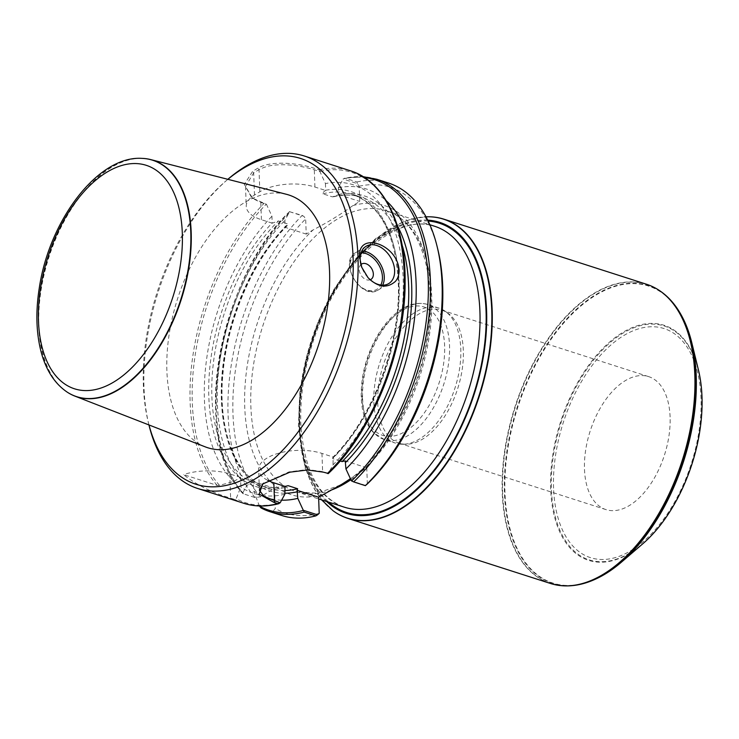 <?xml version="1.0" encoding="UTF-8"?>
<svg xmlns="http://www.w3.org/2000/svg" width="739" height="739" viewBox="0 0 739 739"><rect width="100%" height="100%" fill="white"/><g stroke="black" fill="none" stroke-linecap="round" stroke-linejoin="round"><path stroke-width="0.55" stroke-dasharray="3.69 2.77" d="M670.097 416.972A69.835 39.028 -72.2 0 0 648.657 376.622A69.835 39.028 -72.2 0 0 604.853 400.871A69.835 39.028 -72.2 0 0 584.494 469.256A69.835 39.028 -72.2 0 0 605.943 509.605A69.835 39.028 -72.2 0 0 649.747 485.357A69.835 39.028 -72.2 0 0 670.097 416.972M281.614 500.164A162.137 90.62 107.8 0 1 253.773 491.167L253.338 481.495L246.789 485.569L242.798 492.83L243.436 493.837L255.112 497.587L260.627 496.784L274.52 488.303L275.268 508.524L272.654 511.656L260.978 507.896M260.627 496.784A171.097 95.627 107.8 0 1 305.669 218.91L303.831 216.287L289.586 211.705L284.866 220.407L285.106 227.316L287.425 225.497L287.924 224L278.446 220.961L272.211 223.178L271.943 216.25L266.465 204.287L260.793 202.458L252.756 198.514L245.505 186.422L253.671 172.898A173.277 96.846 107.8 0 1 259.029 169.637C266.409 166.044 271.924 164.594 285.06 164.769C297.568 165.296 305.253 167.134 314.297 169.785L319.959 171.605L325.437 183.577A162.137 90.62 107.8 0 1 403.235 280.524A162.137 90.62 107.8 0 1 333.021 464.803L328.301 473.422L322.629 471.602L307.507 469.487L288.967 471.898L263.223 483.546M357.334 183.614L356.937 181.979L345.252 178.228L343.081 179.032L357.334 183.614L359.163 186.228L359.727 201.424L352.817 205.645C340.744 214.412 327.516 222.494 313.133 229.884L306.223 234.097L305.669 218.91M319.202 513.365A171.097 95.627 107.8 0 1 275.268 508.524M281.679 515.471A174.589 97.576 107.8 0 1 272.654 511.656M255.112 497.587A174.589 97.576 107.8 0 1 302.168 215.428L303.831 216.287M289.586 211.705L302.168 215.428M289.568 211.659A173.499 96.966 107.8 0 0 242.798 492.83L243.436 493.837A174.589 97.576 107.8 0 1 290.492 211.677M259.435 506.169L253.773 491.167M246.789 485.569A162.137 90.62 107.8 0 1 284.866 220.407M233.866 481.422L240.563 477.394L240.849 487.01L236.157 498.696L234.716 499.462L230.614 498.151C211.76 492.553 196.084 484.701 183.568 474.604L217.174 485.403L219.52 485.357L233.866 481.422A162.137 90.62 107.8 0 1 271.943 216.25M284.866 494.215A162.137 90.62 107.8 0 1 240.849 487.01M319.959 171.605L318.989 169.794L314.897 168.474C298.233 162.885 270.89 160.28 257.966 168.123A174.589 97.576 -72.2 0 0 252.581 171.411L244.276 184.464L251.833 197.84L266.465 204.287M148.936 424.934A174.589 97.576 107.8 0 1 148.927 424.925A174.589 97.576 107.8 0 1 227.824 179.318A174.589 97.576 107.8 0 1 227.834 179.309L225.534 181.295A171.097 95.627 107.8 0 1 227.871 179.318M359.163 186.228A171.097 95.627 107.8 0 1 437.848 249.496M350.425 478.706L366.756 467.787L367.348 483.962M356.937 181.979A174.589 97.576 107.8 0 1 388.465 183.023M376.788 179.263A174.589 97.576 107.8 0 0 345.252 178.228L344.402 178.21M325.437 183.577L325.705 190.496C323.784 191.53 322.851 192.639 322.888 193.812L332.365 196.86L338.601 194.643L338.36 187.734L343.081 179.032M338.36 187.734A162.137 90.62 107.8 0 1 386.294 200.796M340.162 460.979L332.596 458.549L333.15 456.998L333.021 464.803M322.888 193.812A152.77 85.382 107.8 0 1 352.244 194.302C381.047 205.146 396.437 235.824 398.413 286.326C399.91 345.676 371.828 418.995 333.095 457.053L321.955 453.404A39.287 17.718 177.9 0 0 280.33 452.767A39.287 17.718 177.9 0 0 258.632 469.542A39.287 17.718 177.9 0 0 267.924 480.442M148.973 424.953A171.097 95.627 107.8 0 1 148.216 421.987A171.097 95.627 107.8 0 1 225.534 181.295M286.409 194.292A132.715 74.177 -72.2 0 0 204.407 242.771A132.715 74.177 -72.2 0 0 166.894 371.024A132.715 74.177 -72.2 0 0 205.285 446.873M367.828 277.421A21.828 15.186 -121.4 0 1 367.634 277.208A21.828 15.186 -121.4 0 1 362.027 268.017A21.828 15.186 -121.4 0 1 361.713 267.185M370.211 279.776A8.997 6.263 -121.4 0 1 360.9 275.01A8.997 6.263 -121.4 0 1 360.909 264.553M366.756 467.787L345.224 460.877M365.676 485.431L351.413 480.849M272.211 223.178L261.43 219.714A39.287 17.718 -2.1 0 1 246.244 206.449A39.287 17.718 -2.1 0 1 254.484 195.041L259.832 191.78A39.287 17.718 -2.1 0 1 314.925 187.032L325.705 190.496M338.601 194.643L359.727 201.424M306.223 234.097L285.106 227.316M240.563 477.394L229.727 473.911A39.287 17.718 177.9 0 0 183.568 474.604M274.52 488.303L253.338 481.495M646.588 284.275A157.13 87.821 -72.2 0 0 548.024 338.832A157.13 87.821 -72.2 0 0 502.234 492.691A157.13 87.821 -72.2 0 0 550.481 583.477M681.755 315.987A156.021 87.202 -72.2 0 0 571.718 314.426A156.021 87.202 -72.2 0 0 504.977 492.941A156.021 87.202 -72.2 0 0 597.537 578.175M698.484 370.193A123.441 68.986 -72.2 0 0 612.659 339.506A123.441 68.986 -72.2 0 0 550.675 489.006A123.441 68.986 -72.2 0 0 642.708 543.849M427.844 216.776A157.13 87.821 -72.2 0 0 299.563 427.585A157.13 87.821 -72.2 0 0 333.354 510.954M67.138 392.086A124.263 69.448 107.8 0 1 38.862 325.077A124.263 69.448 107.8 0 1 142.211 158.377M373.851 402.21A70.926 39.638 -72.2 0 0 395.624 443.188A70.926 39.638 -72.2 0 0 402.801 444.268A70.926 39.638 -72.2 0 0 455.058 387.79A70.926 39.638 -72.2 0 0 445.469 311.433A70.926 39.638 -72.2 0 0 439.012 308.135A70.926 39.638 -72.2 0 0 394.524 332.762A70.926 39.638 -72.2 0 0 373.851 402.21M377.731 402.838A69.835 39.028 -72.2 0 0 399.18 443.188A69.835 39.028 -72.2 0 0 406.238 444.25A69.835 39.028 -72.2 0 0 457.69 388.631A69.835 39.028 -72.2 0 0 448.25 313.456A69.835 39.028 -72.2 0 0 441.894 310.204A69.835 39.028 -72.2 0 0 398.09 334.453A69.835 39.028 -72.2 0 0 377.731 402.838M553.566 488.146A120.309 67.24 107.8 0 1 660.758 327.663A120.309 67.24 107.8 0 1 667.576 513.531A120.309 67.24 107.8 0 1 553.566 488.146M322.841 494.613A151.892 84.893 107.8 0 1 244.738 406.986A151.892 84.893 107.8 0 1 313.133 229.884M252.867 481.856A154.95 86.602 107.8 0 1 285.106 227.076M284.737 490.548A152.77 85.382 107.8 0 1 268.275 488.239A152.77 85.382 107.8 0 1 221.857 376.437A152.77 85.382 107.8 0 1 287.924 224M284.829 493.236A154.95 86.602 107.8 0 1 253.449 482.318M284.626 487.592A154.95 86.602 107.8 0 1 240.526 478.17M285.032 486.391A152.77 85.382 107.8 0 1 258.798 485.2A152.77 85.382 107.8 0 1 212.379 373.389A152.77 85.382 107.8 0 1 278.446 220.961M239.944 477.708A154.95 86.602 107.8 0 1 272.183 222.929M279.979 503A173.499 96.966 107.8 0 1 236.157 498.696M219.52 485.357A173.499 96.966 107.8 0 1 266.289 204.186M243.731 503.277A174.589 97.576 107.8 0 1 234.716 499.462M217.174 485.403A174.589 97.576 107.8 0 1 264.22 203.243M318.989 169.794A174.589 97.576 107.8 0 1 350.526 170.829M352.817 205.645A151.892 84.893 107.8 0 1 430.92 293.272A151.892 84.893 107.8 0 1 362.526 470.373M343.247 178.875A173.499 96.966 107.8 0 1 364.539 177.572M338.61 194.403A154.95 86.602 107.8 0 1 397.453 225.866M332.365 196.86A152.77 85.382 107.8 0 1 361.722 197.35A152.77 85.382 107.8 0 1 402.127 245.089M333.64 196.768C343.635 194.357 352.993 194.551 361.722 197.35L352.244 194.302A152.77 85.382 107.8 0 1 398.663 306.112A152.77 85.382 107.8 0 1 332.596 458.549M325.687 190.246A154.95 86.602 107.8 0 1 398.82 283.222A154.95 86.602 107.8 0 1 332.772 458.189M319.969 171.402A173.499 96.966 107.8 0 1 382.941 196.232M382.654 285.18A21.828 15.186 -121.4 0 1 378.423 289.882A21.828 15.186 -121.4 0 1 354.083 279.176A21.828 15.186 -121.4 0 1 355.671 252.636A21.828 15.186 -121.4 0 1 361.787 251.02M361.075 252.729A20.516 14.272 58.6 0 0 354.064 279.194A20.516 14.272 58.6 0 0 380.807 285.032M321.955 453.404L322.629 471.602L323.312 472.147M314.925 187.032L314.297 169.785L314.897 168.474M254.484 195.041L253.671 172.898L252.581 171.411M259.832 191.78L259.029 169.637L257.966 168.123M261.43 219.714L260.793 202.458L260.128 201.923M229.727 473.911L230.614 498.151M656.343 288.616A157.056 87.775 -72.2 0 0 553.289 332.208A157.056 87.775 -72.2 0 0 502.631 492.774A157.056 87.775 -72.2 0 0 560.938 585.63M681.663 315.812A156.335 87.368 -72.2 0 0 571.404 314.001A156.335 87.368 -72.2 0 0 504.451 492.941A156.335 87.368 -72.2 0 0 597.361 578.258M699.778 431.317A122.813 68.635 -72.2 0 0 633.933 327.737A122.813 68.635 -72.2 0 0 551.405 488.885A122.813 68.635 -72.2 0 0 599.283 561.668A122.813 68.635 -72.2 0 0 679.344 494.908M427.659 216.776A157.01 87.756 -72.2 0 0 299.295 427.438A157.01 87.756 -72.2 0 0 333.206 510.852M427.724 220.13A152.797 85.391 -72.2 0 0 299.323 425.036A152.797 85.391 -72.2 0 0 326.675 501.504M428.177 221.053A151.892 84.893 -72.2 0 0 299.877 424.694A151.892 84.893 -72.2 0 0 328.615 502.123M299.101 421.96A147.532 82.454 -72.2 0 0 344.402 507.194C318.297 497.735 303.766 469.81 300.791 423.429C299.831 384.363 308.569 345.529 327.017 306.916C354.868 248.47 402.718 214.412 434.643 226.273A147.532 82.454 -72.2 0 0 342.102 277.494A147.532 82.454 -72.2 0 0 299.101 421.96M350.886 479.713A147.532 82.454 -72.2 0 0 429.876 331.829A147.532 82.454 -72.2 0 0 386.395 210.772A147.532 82.454 -72.2 0 0 293.854 262.003A147.532 82.454 -72.2 0 0 250.863 406.459A147.532 82.454 -72.2 0 0 296.154 491.694A147.532 82.454 -72.2 0 0 330.333 490.41M66.981 391.984A124.161 69.392 107.8 0 1 48.608 257.227A124.161 69.392 107.8 0 1 142.027 158.377M361.971 396.4A67.434 37.689 -72.2 0 0 425.876 410.635A67.434 37.689 -72.2 0 0 422.061 306.454A67.434 37.689 -72.2 0 0 361.971 396.4M362.59 398.598A70.926 39.638 -72.2 0 0 384.372 439.576A70.926 39.638 -72.2 0 0 443.797 384.169A70.926 39.638 -72.2 0 0 427.752 304.514A70.926 39.638 -72.2 0 0 383.264 329.141A70.926 39.638 -72.2 0 0 362.59 398.598M289.642 211.52C217.793 279.111 190.45 441.211 242.946 493.597M287.425 225.497C253.994 258.613 227.908 318.029 223.113 372.17C217.007 430.855 236.397 479.02 268.275 488.239L258.798 485.2C267.527 487.989 276.885 488.183 286.871 485.782M363.135 176.676L344.346 178.228M148.216 421.987L148.927 424.925M362.027 268.017L361.759 267.342M366.017 246.318L355.671 252.636C337.825 262.077 361.879 301.457 378.423 289.882L388.769 283.564M259.371 489.726L258.632 469.542M245.514 186.422L246.244 206.449M251.842 197.858L252.756 198.514M262.613 484.045L263.684 483.149M321.641 499.887L305.161 468.156L298.408 426.301L299.877 392.021L306.602 356.475L318.195 321.594L334.028 289.291L353.667 260.821L375.763 238.485L403.854 221.589L412.962 218.689L426.006 216.813M340.346 485.089L317.207 493.255L296.154 491.694L318.675 498.927M348.568 479.999C384.733 455.926 417.766 396.908 426.92 339.007C438.31 275.277 419.244 219.723 386.395 210.772L429.867 224.739M439.012 308.135L427.752 304.514C417.212 301.53 406.496 304.542 395.596 313.558C388.363 319.627 381.961 327.599 376.391 337.474C365.87 356.789 360.817 376.779 361.242 397.416C361.74 410.274 364.752 420.731 370.294 428.796L373.675 432.86L384.372 439.576L395.624 443.188M448.25 313.456L445.469 311.433M406.238 444.25L402.801 444.268M399.18 443.188L605.943 509.605M441.894 310.204L648.657 376.622"/><path stroke-width="1.11" d="M317.521 514.834L315.904 515.859L304.228 512.099L303.267 510.261L317.521 514.834L319.202 513.365L318.611 497.199L341.824 484.257L350.425 478.706M315.904 515.859A174.589 97.576 107.8 0 1 281.679 515.471L269.994 511.721A174.589 97.576 107.8 0 1 260.978 507.896L269.994 511.721A174.589 97.576 107.8 0 0 304.228 512.099M260.978 507.896L259.361 505.975M263.223 483.546L259.371 490.179L263.851 496.275L280.146 502.834L284.866 494.215L285.005 486.41L288.155 485.689L297.632 488.738L297.078 490.28L297.789 498.363L303.267 510.261M297.789 498.363A162.137 90.62 107.8 0 1 281.614 500.164M280.146 502.834L277.966 503.665L273.864 502.354L259.204 494.095L262.604 484.036L289.854 472.184L307.452 469.995L323.312 472.147L328.31 473.477A173.499 96.966 107.8 0 0 382.941 196.232M278.88 503.665L277.966 503.665A174.589 97.576 107.8 0 1 243.731 503.277L197.59 488.461A174.589 97.576 107.8 0 1 148.936 424.934M227.834 179.309A174.589 97.576 107.8 0 1 304.385 156.012A174.589 97.576 107.8 0 1 357.99 256.886A174.589 97.576 107.8 0 1 307.11 427.844A174.589 97.576 107.8 0 1 197.59 488.461M359.607 257.403C357.066 230.679 397.554 243.75 399.088 270.086C399.18 274.603 397.97 278.363 395.467 281.347C387.116 288.7 377.962 287.453 367.994 277.615L361.777 267.342L359.607 257.403M437.128 246.549L437.848 249.496A171.097 95.627 107.8 0 1 367.348 483.962L365.352 485.652A174.589 97.576 107.8 0 0 437.128 246.549A174.589 97.576 107.8 0 0 388.465 183.023L376.788 179.263A174.589 97.576 107.8 0 1 429.802 307.572A174.589 97.576 107.8 0 1 353.667 481.902L365.352 485.652M386.294 200.796A162.137 90.62 107.8 0 1 345.944 468.96L351.413 480.849L353.667 481.902M345.944 468.96L345.224 460.877L342.074 461.589L340.162 460.979M227.871 179.318A171.097 95.627 107.8 0 1 353.094 257.301A171.097 95.627 107.8 0 1 268.359 463.565A171.097 95.627 107.8 0 1 148.973 424.953M74.805 396.086L205.285 446.873A132.715 74.177 -72.2 0 0 318.851 344.032A132.715 74.177 -72.2 0 0 286.409 194.292L150.765 159.596A124.263 69.448 107.8 0 1 191.179 232.046A124.263 69.448 107.8 0 1 153.86 355.293A124.263 69.448 107.8 0 1 74.805 396.086A124.263 69.448 107.8 0 1 67.286 392.187A124.263 69.448 107.8 0 1 67.138 392.086M361.713 267.185A21.828 15.186 -121.4 0 1 366.017 246.318A21.828 15.186 -121.4 0 1 384.178 249.764A21.828 15.186 -121.4 0 1 394.626 270.474A21.828 15.186 -121.4 0 1 388.769 283.564A21.828 15.186 -121.4 0 1 367.828 277.421M360.909 264.553A8.997 6.263 -121.4 0 1 368.622 265.153A8.997 6.263 -121.4 0 1 373.343 274.03A8.997 6.263 -121.4 0 1 370.211 279.776M267.924 480.442A39.287 17.718 177.9 0 0 273.809 482.807L285.005 486.41A152.77 85.382 107.8 0 0 288.155 485.689M297.078 490.28L318.611 497.199M333.354 510.954A157.13 87.821 -72.2 0 0 333.501 511.065A157.13 87.821 -72.2 0 0 347.81 518.372L550.481 583.477A157.13 87.821 -72.2 0 0 560.753 585.611A157.13 87.821 -72.2 0 0 682.143 460.73A157.13 87.821 -72.2 0 0 656.186 288.524A157.13 87.821 -72.2 0 0 646.588 284.275L443.917 219.169A157.13 87.821 -72.2 0 0 428.029 216.776A157.13 87.821 -72.2 0 0 427.844 216.776M597.537 578.175A156.021 87.202 -72.2 0 0 597.712 578.092A156.021 87.202 -72.2 0 0 621.305 562.259A156.021 87.202 -72.2 0 0 691.806 342.767A156.021 87.202 -72.2 0 0 681.848 316.153A156.021 87.202 -72.2 0 0 681.755 315.987M621.305 562.259L642.708 543.849A123.441 68.986 -72.2 0 0 679.307 494.991A123.441 68.986 -72.2 0 0 699.787 431.234A123.441 68.986 -72.2 0 0 698.484 370.193L691.806 342.767M347.81 518.372A157.13 87.821 -72.2 0 0 479.472 395.633A157.13 87.821 -72.2 0 0 443.917 219.169M142.211 158.377A124.263 69.448 107.8 0 1 142.387 158.386A124.263 69.448 107.8 0 1 150.765 159.596M303.258 510.473A173.499 96.966 107.8 0 1 259.435 506.169M297.632 488.738A152.77 85.382 107.8 0 1 284.737 490.548M297.549 491.74A154.95 86.602 107.8 0 1 284.829 493.236M304.385 156.012L350.526 170.829A174.589 97.576 107.8 0 1 404.131 271.703A174.589 97.576 107.8 0 1 327.405 473.468M364.539 177.572A173.499 96.966 107.8 0 1 428.158 298.741A173.499 96.966 107.8 0 1 351.588 480.95M397.453 225.866A154.95 86.602 107.8 0 1 345.695 462.337M402.127 245.089A152.77 85.382 107.8 0 1 342.074 461.589M361.787 251.02A21.828 15.186 -121.4 0 1 384.28 276.792A21.828 15.186 -121.4 0 1 382.654 285.18M380.807 285.032A20.516 14.272 58.6 0 0 382.442 276.949A20.516 14.272 58.6 0 0 361.075 252.729M273.809 482.807L274.474 501.014L273.864 502.354M560.938 585.63A157.056 87.775 -72.2 0 0 561.113 585.648A157.056 87.775 -72.2 0 0 682.448 460.831A157.056 87.775 -72.2 0 0 656.5 288.709A157.056 87.775 -72.2 0 0 656.343 288.616M597.712 578.092L597.361 578.258A156.335 87.368 -72.2 0 0 683.436 461.145A156.335 87.368 -72.2 0 0 681.663 315.812C675.104 303.692 666.717 294.658 656.5 288.709L656.186 288.524M679.344 494.908A122.813 68.635 -72.2 0 0 679.381 494.834L679.381 494.834A122.813 68.635 -72.2 0 0 699.759 431.4L699.759 431.4A122.813 68.635 -72.2 0 0 699.778 431.317M333.501 511.065L333.206 510.852A157.01 87.756 -72.2 0 0 479.066 395.494A157.01 87.756 -72.2 0 0 427.659 216.776L428.029 216.776M326.675 501.504A152.797 85.391 -72.2 0 0 471.279 402.737A152.797 85.391 -72.2 0 0 427.724 220.13M328.615 502.123A151.892 84.893 -72.2 0 0 471.214 401.425A151.892 84.893 -72.2 0 0 428.177 221.053M318.675 498.927L344.402 507.194A147.532 82.454 -72.2 0 0 468.018 391.947A147.532 82.454 -72.2 0 0 434.643 226.273L429.867 224.739M330.333 490.41A147.532 82.454 -72.2 0 0 350.886 479.713M182.311 233.145A117.353 65.586 -72.2 0 0 71.101 208.38A117.353 65.586 -72.2 0 0 77.752 389.684A117.353 65.586 -72.2 0 0 182.311 233.145M190.773 231.972A124.161 69.392 107.8 0 1 149.454 360.567A124.161 69.392 107.8 0 1 66.981 391.984C54.464 383.393 45.79 369.833 40.968 351.321C36.183 332.513 35.611 311.452 39.259 288.145C49.19 220.536 97.936 155.375 142.027 158.377A124.161 69.392 107.8 0 1 190.773 231.972M278.936 503.647C266.52 506.917 254.789 506.788 243.731 503.277M376.788 179.263L363.135 176.676M350.526 170.829C384.243 181.166 405.499 224.97 405.12 280.968C405.785 349.159 372.899 431.678 328.236 473.634M262.613 484.045L263.684 483.149M597.361 578.258C584.965 584.29 572.882 586.757 561.113 585.648L560.753 585.611M679.307 494.991L679.381 494.834C689.441 474.743 696.24 453.589 699.759 431.4L699.787 431.234M333.206 510.852L321.641 499.887M427.659 216.776L426.006 216.813M340.346 485.089L341.824 484.257"/></g></svg>
